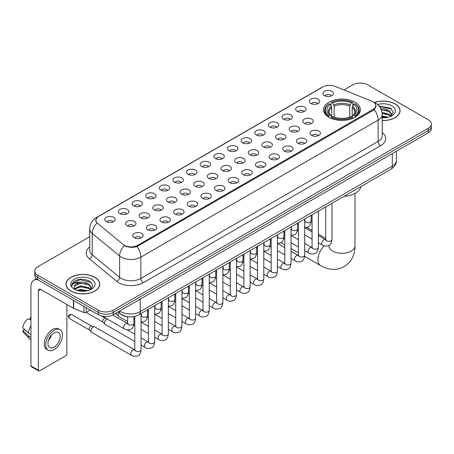 <?xml version="1.0" encoding="UTF-8"?>
<svg xmlns="http://www.w3.org/2000/svg" width="454" height="454" viewBox="0 0 454 454"><rect width="100%" height="100%" fill="white"/><g stroke="black" fill="none" stroke-linecap="round" stroke-linejoin="round"><path stroke-width="0.68" d="M354.988 102.195A18.449 10.652 0 0 0 334.882 99.886A18.449 10.652 0 0 0 323.492 109.726A18.449 10.652 0 0 0 328.895 117.257A18.449 10.652 0 0 0 349.001 119.567A18.449 10.652 0 0 0 360.391 109.726A18.449 10.652 0 0 0 354.988 102.195M310.825 103.472A5.221 3.013 180 0 1 309.793 102.621A5.221 3.013 180 0 1 311.518 98.876A5.221 3.013 180 0 1 318.209 99.21A5.221 3.013 180 0 1 319.247 102.621A5.221 3.013 180 0 1 310.825 103.472M317.573 103.784A3.133 1.81 0 0 0 316.733 102.905A3.133 1.81 0 0 0 313.646 102.445A3.133 1.81 0 0 0 311.461 103.784M297.188 111.349A5.221 3.013 180 0 1 296.156 110.492A5.221 3.013 180 0 1 297.881 106.747A5.221 3.013 180 0 1 304.572 107.082A5.221 3.013 180 0 1 305.61 110.492A5.221 3.013 180 0 1 297.188 111.349M303.936 111.661A3.133 1.81 0 0 0 303.096 110.776A3.133 1.81 0 0 0 300.009 110.322A3.133 1.81 0 0 0 297.824 111.661M283.551 119.22A5.221 3.013 180 0 1 282.519 118.369A5.221 3.013 180 0 1 284.244 114.618A5.221 3.013 180 0 1 290.935 114.958A5.221 3.013 180 0 1 291.973 118.369A5.221 3.013 180 0 1 283.551 119.22M290.299 119.533A3.133 1.81 0 0 0 289.459 118.653A3.133 1.81 0 0 0 286.372 118.193A3.133 1.81 0 0 0 284.187 119.533M269.914 127.092A5.221 3.013 180 0 1 268.882 126.24A5.221 3.013 180 0 1 270.607 122.495A5.221 3.013 180 0 1 277.298 122.83A5.221 3.013 180 0 1 278.336 126.24A5.221 3.013 180 0 1 269.914 127.092M276.662 127.404A3.133 1.81 0 0 0 275.822 126.524A3.133 1.81 0 0 0 272.735 126.064A3.133 1.81 0 0 0 270.55 127.404M256.277 134.969A5.221 3.013 180 0 1 255.244 134.112A5.221 3.013 180 0 1 256.97 130.366A5.221 3.013 180 0 1 263.661 130.701A5.221 3.013 180 0 1 264.699 134.112A5.221 3.013 180 0 1 256.277 134.969M263.025 135.281A3.133 1.81 0 0 0 262.185 134.395A3.133 1.81 0 0 0 259.098 133.941A3.133 1.81 0 0 0 256.913 135.281M242.64 142.84A5.221 3.013 180 0 1 241.607 141.988A5.221 3.013 180 0 1 243.333 138.237A5.221 3.013 180 0 1 250.023 138.578A5.221 3.013 180 0 1 251.062 141.988A5.221 3.013 180 0 1 242.64 142.84M249.388 143.152A3.133 1.81 0 0 0 248.548 142.272A3.133 1.81 0 0 0 245.461 141.813A3.133 1.81 0 0 0 243.276 143.152M229.003 150.711A5.221 3.013 180 0 1 227.97 149.86A5.221 3.013 180 0 1 229.696 146.114A5.221 3.013 180 0 1 236.392 146.449A5.221 3.013 180 0 1 237.425 149.86A5.221 3.013 180 0 1 229.003 150.711M235.751 151.023A3.133 1.81 0 0 0 234.911 150.143A3.133 1.81 0 0 0 231.824 149.684A3.133 1.81 0 0 0 229.639 151.023M215.366 158.588A5.221 3.013 180 0 1 214.333 157.731A5.221 3.013 180 0 1 216.059 153.985A5.221 3.013 180 0 1 222.755 154.32A5.221 3.013 180 0 1 223.788 157.731A5.221 3.013 180 0 1 215.366 158.588M222.114 158.9A3.133 1.81 0 0 0 221.274 158.015A3.133 1.81 0 0 0 218.187 157.561A3.133 1.81 0 0 0 216.002 158.9M201.729 166.459A5.221 3.013 180 0 1 200.696 165.608A5.221 3.013 180 0 1 202.422 161.857A5.221 3.013 180 0 1 209.118 162.197A5.221 3.013 180 0 1 210.151 165.608A5.221 3.013 180 0 1 201.729 166.459M208.477 166.771A3.133 1.81 0 0 0 207.637 165.892A3.133 1.81 0 0 0 204.55 165.432A3.133 1.81 0 0 0 202.365 166.771M188.092 174.33A5.221 3.013 180 0 1 187.059 173.479A5.221 3.013 180 0 1 188.79 169.734A5.221 3.013 180 0 1 195.481 170.068A5.221 3.013 180 0 1 196.514 173.479A5.221 3.013 180 0 1 188.092 174.33M194.84 174.642A3.133 1.81 0 0 0 194 173.763A3.133 1.81 0 0 0 190.913 173.303A3.133 1.81 0 0 0 188.728 174.642M174.455 182.207A5.221 3.013 180 0 1 173.422 181.35A5.221 3.013 180 0 1 175.153 177.605A5.221 3.013 180 0 1 181.844 177.94A5.221 3.013 180 0 1 182.877 181.35A5.221 3.013 180 0 1 174.455 182.207M181.208 182.519A3.133 1.81 0 0 0 180.363 181.64A3.133 1.81 0 0 0 177.276 181.18A3.133 1.81 0 0 0 175.091 182.519M160.818 190.078A5.221 3.013 180 0 1 159.785 189.227A5.221 3.013 180 0 1 161.516 185.482A5.221 3.013 180 0 1 168.207 185.817A5.221 3.013 180 0 1 169.24 189.227A5.221 3.013 180 0 1 160.818 190.078M167.571 190.391A3.133 1.81 0 0 0 166.726 189.511A3.133 1.81 0 0 0 163.639 189.051A3.133 1.81 0 0 0 161.454 190.391M147.181 197.95A5.221 3.013 180 0 1 146.148 197.098A5.221 3.013 180 0 1 147.879 193.353A5.221 3.013 180 0 1 154.57 193.688A5.221 3.013 180 0 1 155.603 197.098A5.221 3.013 180 0 1 147.181 197.95M153.934 198.262A3.133 1.81 0 0 0 153.089 197.382A3.133 1.81 0 0 0 150.007 196.923A3.133 1.81 0 0 0 147.817 198.262M133.544 205.827A5.221 3.013 180 0 1 132.511 204.97A5.221 3.013 180 0 1 134.242 201.224A5.221 3.013 180 0 1 140.933 201.559A5.221 3.013 180 0 1 141.966 204.97A5.221 3.013 180 0 1 133.544 205.827M140.297 206.139A3.133 1.81 0 0 0 139.452 205.259A3.133 1.81 0 0 0 136.37 204.799A3.133 1.81 0 0 0 134.18 206.139M119.907 213.698A5.221 3.013 180 0 1 118.874 212.847A5.221 3.013 180 0 1 120.605 209.101A5.221 3.013 180 0 1 127.296 209.436A5.221 3.013 180 0 1 128.329 212.847A5.221 3.013 180 0 1 119.907 213.698M126.66 214.01A3.133 1.81 0 0 0 125.815 213.13A3.133 1.81 0 0 0 122.733 212.671A3.133 1.81 0 0 0 120.548 214.01M106.27 221.569A5.221 3.013 180 0 1 105.237 220.718A5.221 3.013 180 0 1 106.968 216.972A5.221 3.013 180 0 1 113.659 217.307A5.221 3.013 180 0 1 114.692 220.718A5.221 3.013 180 0 1 106.27 221.569M113.023 221.887A3.133 1.81 0 0 0 112.178 221.002A3.133 1.81 0 0 0 109.096 220.542A3.133 1.81 0 0 0 106.911 221.887M324.462 95.601A5.221 3.013 180 0 1 323.43 94.75A5.221 3.013 180 0 1 325.155 90.999A5.221 3.013 180 0 1 331.846 91.339A5.221 3.013 180 0 1 332.884 94.75A5.221 3.013 180 0 1 324.462 95.601M331.21 95.913A3.133 1.81 0 0 0 330.37 95.034A3.133 1.81 0 0 0 327.283 94.574A3.133 1.81 0 0 0 325.098 95.913M304.35 123.357A5.221 3.013 180 0 1 303.317 122.501A5.221 3.013 180 0 1 305.048 118.755A5.221 3.013 180 0 1 311.739 119.09A5.221 3.013 180 0 1 312.772 122.501A5.221 3.013 180 0 1 304.35 123.357M311.104 123.67A3.133 1.81 0 0 0 310.258 122.784A3.133 1.81 0 0 0 307.171 122.33A3.133 1.81 0 0 0 304.986 123.67M290.713 131.229A5.221 3.013 180 0 1 289.68 130.377A5.221 3.013 180 0 1 291.411 126.626A5.221 3.013 180 0 1 298.102 126.967A5.221 3.013 180 0 1 299.135 130.377A5.221 3.013 180 0 1 290.713 131.229M297.466 131.541A3.133 1.81 0 0 0 296.621 130.661A3.133 1.81 0 0 0 293.534 130.202A3.133 1.81 0 0 0 291.349 131.541M277.076 139.1A5.221 3.013 180 0 1 276.043 138.249A5.221 3.013 180 0 1 277.774 134.503A5.221 3.013 180 0 1 284.465 134.838A5.221 3.013 180 0 1 285.498 138.249A5.221 3.013 180 0 1 277.076 139.1M283.829 139.412A3.133 1.81 0 0 0 282.984 138.532A3.133 1.81 0 0 0 279.902 138.073A3.133 1.81 0 0 0 277.712 139.412M263.439 146.977A5.221 3.013 180 0 1 262.406 146.12A5.221 3.013 180 0 1 264.137 142.374A5.221 3.013 180 0 1 270.828 142.709A5.221 3.013 180 0 1 271.861 146.12A5.221 3.013 180 0 1 263.439 146.977M270.192 147.289A3.133 1.81 0 0 0 269.347 146.409A3.133 1.81 0 0 0 266.265 145.95A3.133 1.81 0 0 0 264.075 147.289M249.802 154.848A5.221 3.013 180 0 1 248.769 153.997A5.221 3.013 180 0 1 250.5 150.251A5.221 3.013 180 0 1 257.191 150.586A5.221 3.013 180 0 1 258.224 153.997A5.221 3.013 180 0 1 249.802 154.848M256.555 155.16A3.133 1.81 0 0 0 255.71 154.281A3.133 1.81 0 0 0 252.628 153.821A3.133 1.81 0 0 0 250.443 155.16M236.165 162.719A5.221 3.013 180 0 1 235.132 161.868A5.221 3.013 180 0 1 236.863 158.123A5.221 3.013 180 0 1 243.554 158.457A5.221 3.013 180 0 1 244.587 161.868A5.221 3.013 180 0 1 236.165 162.719M242.918 163.031A3.133 1.81 0 0 0 242.073 162.152A3.133 1.81 0 0 0 238.991 161.692A3.133 1.81 0 0 0 236.806 163.031M222.528 170.596A5.221 3.013 180 0 1 221.495 169.739A5.221 3.013 180 0 1 223.226 165.994A5.221 3.013 180 0 1 229.917 166.329A5.221 3.013 180 0 1 230.95 169.739A5.221 3.013 180 0 1 222.528 170.596M229.281 170.908A3.133 1.81 0 0 0 228.436 170.029A3.133 1.81 0 0 0 225.354 169.569A3.133 1.81 0 0 0 223.169 170.908M208.897 178.467A5.221 3.013 180 0 1 207.858 177.616A5.221 3.013 180 0 1 209.589 173.871A5.221 3.013 180 0 1 216.28 174.205A5.221 3.013 180 0 1 217.313 177.616A5.221 3.013 180 0 1 208.897 178.467M215.644 178.78A3.133 1.81 0 0 0 214.804 177.9A3.133 1.81 0 0 0 211.717 177.44A3.133 1.81 0 0 0 209.532 178.78M195.26 186.339A5.221 3.013 180 0 1 194.221 185.487A5.221 3.013 180 0 1 195.952 181.742A5.221 3.013 180 0 1 202.643 182.077A5.221 3.013 180 0 1 203.676 185.487A5.221 3.013 180 0 1 195.26 186.339M202.007 186.656A3.133 1.81 0 0 0 201.167 185.771A3.133 1.81 0 0 0 198.08 185.311A3.133 1.81 0 0 0 195.895 186.656M181.623 194.216A5.221 3.013 180 0 1 180.584 193.364A5.221 3.013 180 0 1 182.315 189.613A5.221 3.013 180 0 1 189.006 189.954A5.221 3.013 180 0 1 190.039 193.364A5.221 3.013 180 0 1 181.623 194.216M188.37 194.528A3.133 1.81 0 0 0 187.53 193.648A3.133 1.81 0 0 0 184.443 193.188A3.133 1.81 0 0 0 182.258 194.528M167.986 202.087A5.221 3.013 180 0 1 166.947 201.236A5.221 3.013 180 0 1 168.678 197.49A5.221 3.013 180 0 1 175.369 197.825A5.221 3.013 180 0 1 176.402 201.236A5.221 3.013 180 0 1 167.986 202.087M174.733 202.399A3.133 1.81 0 0 0 173.893 201.519A3.133 1.81 0 0 0 170.806 201.06A3.133 1.81 0 0 0 168.621 202.399M154.349 209.958A5.221 3.013 180 0 1 153.31 209.107A5.221 3.013 180 0 1 155.041 205.361A5.221 3.013 180 0 1 161.732 205.696A5.221 3.013 180 0 1 162.765 209.107A5.221 3.013 180 0 1 154.349 209.958M161.096 210.276A3.133 1.81 0 0 0 160.256 209.39A3.133 1.81 0 0 0 157.169 208.936A3.133 1.81 0 0 0 154.984 210.276M140.712 217.835A5.221 3.013 180 0 1 139.673 216.984A5.221 3.013 180 0 1 141.404 213.232A5.221 3.013 180 0 1 148.095 213.573A5.221 3.013 180 0 1 149.128 216.984A5.221 3.013 180 0 1 140.712 217.835M147.459 218.147A3.133 1.81 0 0 0 146.619 217.267A3.133 1.81 0 0 0 143.532 216.808A3.133 1.81 0 0 0 141.347 218.147M127.075 225.706A5.221 3.013 180 0 1 126.036 224.855A5.221 3.013 180 0 1 127.767 221.109A5.221 3.013 180 0 1 134.458 221.444A5.221 3.013 180 0 1 135.491 224.855A5.221 3.013 180 0 1 127.075 225.706M133.822 226.018A3.133 1.81 0 0 0 132.982 225.139A3.133 1.81 0 0 0 129.895 224.679A3.133 1.81 0 0 0 127.71 226.018M311.518 135.366A5.221 3.013 180 0 1 310.479 134.509A5.221 3.013 180 0 1 312.21 130.763A5.221 3.013 180 0 1 318.901 131.098A5.221 3.013 180 0 1 319.934 134.509A5.221 3.013 180 0 1 311.518 135.366M318.265 135.678A3.133 1.81 0 0 0 317.425 134.798A3.133 1.81 0 0 0 314.338 134.339A3.133 1.81 0 0 0 312.153 135.678M297.881 143.237A5.221 3.013 180 0 1 296.842 142.386A5.221 3.013 180 0 1 298.573 138.64A5.221 3.013 180 0 1 305.264 138.975A5.221 3.013 180 0 1 306.297 142.386A5.221 3.013 180 0 1 297.881 143.237M304.628 143.549A3.133 1.81 0 0 0 303.788 142.669A3.133 1.81 0 0 0 300.701 142.21A3.133 1.81 0 0 0 298.516 143.549M284.244 151.108A5.221 3.013 180 0 1 283.205 150.257A5.221 3.013 180 0 1 284.936 146.511A5.221 3.013 180 0 1 291.627 146.846A5.221 3.013 180 0 1 292.66 150.257A5.221 3.013 180 0 1 284.244 151.108M290.991 151.426A3.133 1.81 0 0 0 290.151 150.541A3.133 1.81 0 0 0 287.064 150.081A3.133 1.81 0 0 0 284.879 151.426M270.607 158.985A5.221 3.013 180 0 1 269.568 158.134A5.221 3.013 180 0 1 271.299 154.383A5.221 3.013 180 0 1 277.99 154.723A5.221 3.013 180 0 1 279.023 158.134A5.221 3.013 180 0 1 270.607 158.985M277.354 159.297A3.133 1.81 0 0 0 276.514 158.418A3.133 1.81 0 0 0 273.427 157.958A3.133 1.81 0 0 0 271.242 159.297M256.97 166.856A5.221 3.013 180 0 1 255.931 166.005A5.221 3.013 180 0 1 257.662 162.26A5.221 3.013 180 0 1 264.353 162.594A5.221 3.013 180 0 1 265.386 166.005A5.221 3.013 180 0 1 256.97 166.856M263.717 167.168A3.133 1.81 0 0 0 262.877 166.289A3.133 1.81 0 0 0 259.79 165.829A3.133 1.81 0 0 0 257.605 167.168M243.333 174.728A5.221 3.013 180 0 1 242.294 173.876A5.221 3.013 180 0 1 244.025 170.131A5.221 3.013 180 0 1 250.716 170.466A5.221 3.013 180 0 1 251.754 173.876A5.221 3.013 180 0 1 243.333 174.728M250.08 175.045A3.133 1.81 0 0 0 249.24 174.16A3.133 1.81 0 0 0 246.153 173.706A3.133 1.81 0 0 0 243.968 175.045M229.696 182.604A5.221 3.013 180 0 1 228.657 181.753A5.221 3.013 180 0 1 230.388 178.002A5.221 3.013 180 0 1 237.079 178.343A5.221 3.013 180 0 1 238.117 181.753A5.221 3.013 180 0 1 229.696 182.604M236.443 182.917A3.133 1.81 0 0 0 235.603 182.037A3.133 1.81 0 0 0 232.516 181.577A3.133 1.81 0 0 0 230.331 182.917M216.059 190.476A5.221 3.013 180 0 1 215.02 189.624A5.221 3.013 180 0 1 216.751 185.879A5.221 3.013 180 0 1 223.442 186.214A5.221 3.013 180 0 1 224.48 189.624A5.221 3.013 180 0 1 216.059 190.476M222.806 190.788A3.133 1.81 0 0 0 221.966 189.908A3.133 1.81 0 0 0 218.879 189.449A3.133 1.81 0 0 0 216.694 190.788M202.422 198.353A5.221 3.013 180 0 1 201.383 197.496A5.221 3.013 180 0 1 203.114 193.75A5.221 3.013 180 0 1 209.805 194.085A5.221 3.013 180 0 1 210.843 197.496A5.221 3.013 180 0 1 202.422 198.353M209.169 198.665A3.133 1.81 0 0 0 208.329 197.779A3.133 1.81 0 0 0 205.242 197.325A3.133 1.81 0 0 0 203.057 198.665M188.785 206.224A5.221 3.013 180 0 1 187.746 205.373A5.221 3.013 180 0 1 189.477 201.621A5.221 3.013 180 0 1 196.168 201.962A5.221 3.013 180 0 1 197.206 205.373A5.221 3.013 180 0 1 188.785 206.224M195.532 206.536A3.133 1.81 0 0 0 194.692 205.656A3.133 1.81 0 0 0 191.605 205.197A3.133 1.81 0 0 0 189.42 206.536M175.148 214.095A5.221 3.013 180 0 1 174.109 213.244A5.221 3.013 180 0 1 175.84 209.498A5.221 3.013 180 0 1 182.531 209.833A5.221 3.013 180 0 1 183.569 213.244A5.221 3.013 180 0 1 175.148 214.095M181.895 214.407A3.133 1.81 0 0 0 181.055 213.528A3.133 1.81 0 0 0 177.968 213.068A3.133 1.81 0 0 0 175.783 214.407M161.511 221.972A5.221 3.013 180 0 1 160.472 221.115A5.221 3.013 180 0 1 162.203 217.37A5.221 3.013 180 0 1 168.894 217.704A5.221 3.013 180 0 1 169.932 221.115A5.221 3.013 180 0 1 161.511 221.972M168.258 222.284A3.133 1.81 0 0 0 167.418 221.399A3.133 1.81 0 0 0 164.331 220.945A3.133 1.81 0 0 0 162.146 222.284M147.873 229.843A5.221 3.013 180 0 1 146.835 228.992A5.221 3.013 180 0 1 148.566 225.241A5.221 3.013 180 0 1 155.257 225.581A5.221 3.013 180 0 1 156.295 228.992A5.221 3.013 180 0 1 147.873 229.843M154.621 230.155A3.133 1.81 0 0 0 153.781 229.276A3.133 1.81 0 0 0 150.694 228.816A3.133 1.81 0 0 0 148.509 230.155M134.236 237.714A5.221 3.013 180 0 1 133.198 236.863A5.221 3.013 180 0 1 134.929 233.118A5.221 3.013 180 0 1 141.62 233.452A5.221 3.013 180 0 1 142.658 236.863A5.221 3.013 180 0 1 134.236 237.714M140.984 238.027A3.133 1.81 0 0 0 140.144 237.147A3.133 1.81 0 0 0 137.057 236.687A3.133 1.81 0 0 0 134.872 238.027M371.724 101.174A9.398 5.425 180 0 1 372.978 101.781A9.398 5.425 180 0 1 375.73 105.617A9.398 5.425 180 0 1 372.978 109.459L137.658 245.319A9.398 5.425 180 0 1 123.312 244.593L97.565 223.362A9.398 5.425 180 0 1 95.862 220.252A9.398 5.425 180 0 1 98.614 216.416L322.913 86.918A9.398 5.425 180 0 1 334.95 86.311L371.724 101.174M128.811 316.847A10.442 6.027 180 0 1 120.985 314.293L118.085 311.904M382.228 120.537A16.883 9.75 0 0 0 400.076 110.81A16.883 9.75 0 0 0 395.133 103.915A16.883 9.75 0 0 0 374.334 102.508M94.829 277.298A16.883 9.75 0 0 0 76.425 275.181A16.883 9.75 0 0 0 66.006 284.187A16.883 9.75 0 0 0 70.949 291.082A16.883 9.75 0 0 0 89.347 293.193A16.883 9.75 0 0 0 99.772 284.187A16.883 9.75 0 0 0 94.829 277.298M376.099 106.015L374.261 109.55L373.347 110.22L136.966 246.55C133.039 247.68 129.174 247.538 125.378 246.13L124.362 245.637A12.184 8.149 129.5 0 0 119.606 256.039L92.236 233.475A13.926 8.041 180 0 1 89.716 228.861L89.716 250.177A13.926 8.041 0 0 0 92.236 254.79L119.606 277.36A13.926 8.041 0 0 0 121.167 278.433A13.926 8.041 0 0 0 140.859 278.433L378.148 141.432A13.926 8.041 0 0 0 382.228 135.746L382.228 114.431A13.926 8.041 180 0 1 378.148 120.117A12.184 7.037 -120 0 0 374.261 109.55M89.716 236.761L37.841 266.708A10.442 6.027 0 0 0 34.782 270.97L34.782 275.521A10.442 6.027 0 0 0 37.841 279.783L98.393 314.741L98.393 312.471A10.442 6.027 0 0 0 113.165 312.471L428.241 130.559A10.442 6.027 0 0 0 431.3 126.297A10.442 6.027 0 0 1 428.241 130.559L113.165 312.471A10.442 6.027 0 0 1 98.393 312.471L37.841 277.507L98.393 312.471L98.393 310.196A10.442 6.027 0 0 0 113.165 310.196L428.241 128.289A10.442 6.027 0 0 0 431.3 124.021A10.442 6.027 0 0 0 428.241 119.76L367.689 84.802A10.442 6.027 0 0 0 352.917 84.802L343.984 89.96M34.782 273.246A10.442 6.027 0 0 0 37.841 277.507A10.442 6.027 0 0 1 34.782 273.246M382.228 132.562A17.405 10.05 180 0 1 380.611 145.694L143.316 282.694A17.405 10.05 180 0 1 118.704 282.694A17.405 10.05 180 0 1 116.752 281.355L89.381 258.786A3.479 2.327 -50.5 0 0 92.236 254.79L92.236 233.475A12.184 8.149 129.5 0 1 96.957 223.107L95.624 220.247L97.343 217.318M34.782 270.97A10.442 6.027 0 0 0 37.841 275.232L98.393 310.196M98.393 314.741A10.442 6.027 0 0 0 113.165 314.741L428.241 132.835A10.442 6.027 0 0 0 431.3 128.573L431.3 124.021M382.228 120.441A16.707 9.648 0 0 0 399.906 110.81A16.707 9.648 0 0 0 395.008 103.983A16.707 9.648 0 0 0 374.482 102.576M382.228 115.986L388.096 117.245M382.228 116.888L386.598 117.563M382.064 112.376L389.35 114.34L391.138 116.048M382.177 113.279L389.35 115.242L390.673 116.36M380.458 108.881C383.795 108.529 386.763 109.147 389.35 110.731L391.898 114.737L391.836 115.401M381.32 109.698L389.35 111.633L391.87 115.191M382.228 117.819A12.184 7.037 0 0 0 391.813 115.781A12.184 7.037 0 0 0 391.808 105.833A12.184 7.037 0 0 0 377.603 104.556M390.82 116.292L393.158 112.178L390.485 108.126L379.158 106.111M379.459 106.474L391.564 108.983M381.394 109.896L387.211 110.555M382.194 113.483L387.211 114.164M382.228 117.092L386.468 117.586M71.074 291.008A16.707 9.648 0 0 0 89.285 293.102A16.707 9.648 0 0 0 99.596 284.187A16.707 9.648 0 0 0 94.704 277.366A16.707 9.648 0 0 0 76.493 275.277A16.707 9.648 0 0 0 66.176 284.187A16.707 9.648 0 0 0 71.074 291.008M76.947 290.327L80.636 289.425L87.787 290.628M78.389 290.725L80.636 290.327L86.288 290.94M90.511 289.675L92.854 285.555L90.181 281.503C84.455 278.546 78.996 278.512 73.798 281.401L71.789 285.078L71.982 286.258C72.095 283.608 74.819 282.28 80.148 282.263A8.705 5.022 0 0 0 74.184 287.03A8.705 5.022 0 0 0 74.609 288.579L80.636 285.816L89.041 287.717L90.834 289.425M74.899 289.056L80.636 286.718L89.041 288.625L90.363 289.743M80.148 282.263C83.491 281.911 86.453 282.524 89.041 284.108L91.589 288.12L91.532 288.784M74.189 287.127L74.484 286.06L80.636 283.109L89.041 285.01L91.56 288.568M74.609 288.579L75.648 289.845M91.504 279.216A12.184 7.037 0 0 0 74.274 279.216A12.184 7.037 0 0 0 74.274 289.164A12.184 7.037 0 0 0 91.504 289.164A12.184 7.037 0 0 0 91.504 279.216M71.794 285.157L72.169 283.671L80.017 279.743L91.254 282.365M77.322 283.852L80.017 283.353L86.907 283.937M77.322 287.461L80.017 286.962L86.907 287.547M78.621 290.776L86.158 290.963M328.56 117.064L329.059 115.742A16.571 9.568 0 0 1 329.059 103.711L330.194 104.369A14.971 8.643 0 0 0 330.194 115.083L331.324 115.725L331.687 117.07M331.687 116.519L331.687 107.519L330.194 104.369M331.023 105.793L331.023 102.57L331.516 102.286A16.571 9.568 0 0 1 352.361 102.286L351.22 102.945A14.971 8.643 0 0 0 332.657 102.945L334.144 106.1L334.144 117.104M349.733 117.104L349.733 106.1L351.22 102.945M344.019 196.321A19.147 11.055 0 0 0 360.975 186.532M331.023 118.017A17.269 9.971 0 0 0 352.854 118.017L352.361 117.166A16.571 9.568 0 0 1 331.516 117.166L331.023 118.312M352.854 118.312L352.854 118.017M329.059 103.711L328.56 103.994A17.269 9.971 0 0 0 324.672 110.294A17.269 9.971 0 0 0 328.56 116.599M352.361 102.286L352.854 102.57L352.854 105.793M331.516 117.166L332.657 116.508A14.971 8.643 0 0 0 351.22 116.508L352.361 117.166M330.194 115.083L329.059 115.742M332.657 102.945L331.516 102.286M331.324 106.304A13.387 7.729 0 0 0 331.324 115.725L331.386 115.764C329.485 113.926 328.707 112.677 329.059 112.019A12.882 7.434 0 0 1 331.687 107.519M355.317 116.599A17.269 9.971 0 0 0 359.205 110.294A17.269 9.971 0 0 0 355.317 103.994L354.824 103.711A16.571 9.568 0 0 1 354.824 115.742L355.317 117.064M354.824 115.742L353.683 115.083A14.971 8.643 0 0 0 353.683 104.369L354.824 103.711M353.683 104.369L352.196 107.519L352.196 116.519L352.559 115.725L353.683 115.083M352.196 107.519A12.882 7.434 0 0 1 354.818 112.019C355.17 112.683 354.398 113.931 352.497 115.764L352.559 115.725A13.387 7.729 0 0 0 352.559 106.304M352.196 117.07L352.196 116.519M127.631 321.597L118.857 316.534A3.133 1.81 -60 0 1 118.608 316.33A3.133 1.81 -60 0 1 118.21 315.099A3.133 1.81 -60 0 1 119.01 312.664M116.831 314.361A2.264 1.305 -60 0 1 116.65 314.213A2.264 1.305 -60 0 1 116.366 313.322A2.264 1.305 -60 0 1 116.406 312.868M134.793 341.482L105.226 324.406A3.133 1.81 -60 0 1 104.97 324.201A3.133 1.81 -60 0 1 104.573 322.97A3.133 1.81 -60 0 1 106.792 319.134A3.133 1.81 -60 0 1 107.161 318.958M103.194 322.232A2.264 1.305 -60 0 1 103.013 322.085A2.264 1.305 -60 0 1 102.729 321.194A2.264 1.305 -60 0 1 104.329 318.424A2.264 1.305 -60 0 1 105.243 318.226L106.315 318.47M141.063 313.498L141.063 349.733C140.632 353.371 139.503 355.403 137.681 355.828C135.093 356.628 133.011 356.452 131.439 355.289L91.589 332.283A3.133 1.81 -60 0 1 91.333 332.078A3.133 1.81 -60 0 1 90.936 330.847A3.133 1.81 -60 0 1 93.155 327.011A3.133 1.81 -60 0 1 94.415 326.738A3.133 1.81 -60 0 1 94.721 326.852L135.207 350.113M89.557 330.103A2.264 1.305 -60 0 1 89.376 329.962A2.264 1.305 -60 0 1 89.092 329.071A2.264 1.305 -60 0 1 90.692 326.295A2.264 1.305 -60 0 1 91.606 326.103L94.415 326.738M86.147 307.67L86.147 312.431L90.272 310.054M37.722 279.715A13.926 8.041 -120 0 0 33.834 280.231A13.926 8.041 -120 0 0 30.951 286.605L30.951 365.907L38.335 370.169L38.335 290.866A3.479 2.009 60 0 1 39.055 289.272A3.479 2.009 60 0 1 40.798 289.448L73.429 308.283L73.429 300.327M38.335 370.169A1.742 1.004 120 0 0 38.692 370.963L31.309 366.701A1.742 1.004 -60 0 1 30.951 365.907M38.692 370.963A1.742 1.004 120 0 0 39.566 370.878L65.66 355.817A1.742 1.004 120 0 0 66.886 353.683L66.886 304.509M86.147 312.431A1.742 1.004 180 0 1 83.922 312.545L73.662 308.397A1.742 1.004 180 0 1 73.429 308.283M54.088 347.089A8.705 5.022 120 0 0 59.775 339.422A8.705 5.022 120 0 0 58.441 332.447A8.705 5.022 120 0 0 54.088 332.878A8.705 5.022 120 0 0 48.402 340.545A8.705 5.022 120 0 0 49.736 347.52A8.705 5.022 120 0 0 54.088 347.089M48.465 340.341A8.705 5.022 120 0 0 51.586 334.933M30.951 317.749L30.214 317.528L30.214 319.276L30.951 319.701M60.007 329.735L58.532 328.883A11.838 6.833 120 0 0 52.613 329.468A11.838 6.833 120 0 0 44.878 339.898A11.838 6.833 120 0 0 46.694 349.381L48.169 350.233A11.838 6.833 120 0 0 54.088 349.648A11.838 6.833 120 0 0 61.818 339.217A11.838 6.833 120 0 0 60.007 329.735A11.838 6.833 120 0 0 54.088 330.319A11.838 6.833 120 0 0 46.353 340.75A11.838 6.833 120 0 0 48.169 350.233M30.951 325.887A11.486 6.634 120 0 0 28.335 332.964L22.7 327.692A9.052 5.227 120 0 1 27.751 318.946L30.951 319.917M30.951 334.473L28.335 332.964M25.747 330.546L24.215 329.661L22.7 330.535L28.335 335.807L30.951 337.316M28.335 335.807A11.486 6.634 120 0 0 29.754 339.019A11.486 6.634 120 0 0 30.622 339.7L30.951 339.887M30.951 317.318A9.052 5.227 120 0 0 30.214 317.528M22.7 330.535A9.052 5.227 120 0 0 23.773 332.788L29.754 339.019M137.658 245.319L137.658 246.278M372.978 109.459L372.978 110.436M143.316 282.694A3.479 2.009 60 0 1 140.859 278.433L140.859 257.117A13.926 8.041 180 0 1 121.167 257.117A13.926 8.041 180 0 1 119.606 256.039L119.606 277.36A3.479 2.327 -50.5 0 1 116.752 281.355M382.228 114.431C381.99 109.425 379.794 105.668 375.628 103.166L373.869 102.315A12.184 5.703 112 0 0 373.704 102.252M136.966 246.55A12.184 7.037 60 0 1 140.859 257.117L378.148 120.117L378.148 141.432A3.479 2.009 60 0 0 380.611 145.694M97.582 217.126A12.184 7.037 -120 0 0 96.316 217.597C92.151 220.099 89.949 223.856 89.716 228.861M96.316 217.597L321.892 87.367A12.184 7.037 60 0 1 322.811 86.975M89.381 258.786A17.405 10.05 180 0 1 89.716 246.993M113.165 310.196L113.165 314.741M428.241 128.289L428.241 132.835M37.841 275.232L37.841 279.783M119.612 311.018A13.926 8.041 0 0 0 120.548 311.614A13.926 8.041 0 0 0 140.241 311.614L392.301 166.09A13.926 8.041 0 0 0 396.382 160.404C396.484 163.86 394.645 166.817 390.86 169.28L138.799 314.804A6.963 4.018 60 0 0 140.241 311.614L140.241 299.112M392.301 153.583L392.301 166.09A6.963 4.018 60 0 1 390.86 169.28M119.05 311.348A6.963 4.659 129.5 0 0 120.265 313.612L118.148 311.864M354.994 193.421L354.994 245.762A13.053 7.536 180 0 1 351.169 251.09A13.053 7.536 180 0 1 332.708 251.09A13.053 7.536 180 0 1 328.883 245.762L328.917 246.272M354.994 245.762C355.17 252.316 352.735 261.368 344.143 266.629C335.29 271.441 326.233 269.023 320.643 265.596A13.053 7.536 -60 0 1 324.235 245.875M349.733 106.1A12.882 7.434 0 0 0 334.144 106.1M350.096 104.885A13.387 7.729 0 0 0 333.781 104.885M331.976 203.273L331.976 239.508A3.133 1.81 180 0 1 330.915 240.864A3.133 1.81 180 0 1 326.63 240.785A3.133 1.81 180 0 1 325.711 239.508L325.609 240.183L325.893 239.95M331.976 239.508C331.551 243.145 330.421 245.177 328.6 245.603C326.012 246.403 323.929 246.227 322.357 245.064A3.133 1.81 -60 0 1 321.875 242.555A3.133 1.81 -60 0 1 323.923 239.791A3.133 1.81 -60 0 1 324.06 239.718A3.133 1.81 -60 0 1 325.49 239.638L326.125 239.888M318.339 211.144L318.339 247.379A3.133 1.81 180 0 1 317.278 248.735A3.133 1.81 180 0 1 312.993 248.661A3.133 1.81 180 0 1 312.074 247.379L311.972 248.06L312.256 247.827M318.339 247.379C317.914 251.017 316.784 253.054 314.962 253.48C312.375 254.28 310.292 254.098 308.72 252.935A3.133 1.81 -60 0 1 308.238 250.426A3.133 1.81 -60 0 1 310.286 247.663A3.133 1.81 -60 0 1 310.423 247.589A3.133 1.81 -60 0 1 311.853 247.509L312.488 247.759M304.702 219.021L304.702 255.256A3.133 1.81 180 0 1 303.641 256.612A3.133 1.81 180 0 1 299.356 256.533A3.133 1.81 180 0 1 298.437 255.256L298.335 255.931L298.619 255.698M304.702 255.256C304.276 258.894 303.147 260.925 301.325 261.351C298.738 262.151 296.655 261.969 295.083 260.812A3.133 1.81 -60 0 1 294.601 258.298A3.133 1.81 -60 0 1 296.649 255.54A3.133 1.81 -60 0 1 296.785 255.466A3.133 1.81 -60 0 1 298.216 255.386L298.851 255.636M291.065 226.892L291.065 263.127A3.133 1.81 180 0 1 290.004 264.483A3.133 1.81 180 0 1 285.719 264.404A3.133 1.81 180 0 1 284.8 263.127L284.698 263.802L284.981 263.57M291.065 263.127C290.639 266.765 289.51 268.796 287.688 269.222C285.101 270.022 283.018 269.846 281.446 268.683A3.133 1.81 -60 0 1 280.964 266.175A3.133 1.81 -60 0 1 283.012 263.411A3.133 1.81 -60 0 1 283.148 263.337A3.133 1.81 -60 0 1 284.579 263.258L285.214 263.507M277.428 234.769L277.428 270.998A3.133 1.81 180 0 1 276.367 272.36A3.133 1.81 180 0 1 272.082 272.281A3.133 1.81 180 0 1 271.163 270.998L271.061 271.679L271.344 271.447M277.428 270.998C277.002 274.642 275.873 276.673 274.051 277.099C271.464 277.899 269.381 277.717 267.809 276.554A3.133 1.81 -60 0 1 267.327 274.046A3.133 1.81 -60 0 1 269.375 271.288A3.133 1.81 -60 0 1 269.511 271.208A3.133 1.81 -60 0 1 270.942 271.129L271.577 271.378M263.791 242.64L263.791 278.875A3.133 1.81 180 0 1 262.73 280.231A3.133 1.81 180 0 1 258.445 280.152A3.133 1.81 180 0 1 257.526 278.875L257.424 279.55L257.707 279.318M263.791 278.875C263.365 282.513 262.236 284.544 260.414 284.97C257.827 285.77 255.744 285.589 254.172 284.431A3.133 1.81 -60 0 1 253.69 281.917A3.133 1.81 -60 0 1 255.738 279.159A3.133 1.81 -60 0 1 255.874 279.085A3.133 1.81 -60 0 1 257.304 279.006L257.94 279.255M250.154 250.512L250.154 286.746A3.133 1.81 180 0 1 249.093 288.103A3.133 1.81 180 0 1 244.808 288.029A3.133 1.81 180 0 1 243.889 286.746L243.792 287.422L244.07 287.195M250.154 286.746C249.728 290.384 248.599 292.416 246.777 292.841C244.19 293.647 242.107 293.466 240.535 292.302A3.133 1.81 -60 0 1 240.053 289.794A3.133 1.81 -60 0 1 242.101 287.03A3.133 1.81 -60 0 1 242.237 286.956A3.133 1.81 -60 0 1 243.667 286.877L244.303 287.127M236.517 258.388L236.517 294.618A3.133 1.81 180 0 1 235.456 295.98A3.133 1.81 180 0 1 231.171 295.9A3.133 1.81 180 0 1 230.252 294.618L230.155 295.299L230.433 295.066M236.517 294.618C236.091 298.261 234.962 300.293 233.14 300.718C230.553 301.518 228.47 301.337 226.898 300.173A3.133 1.81 -60 0 1 226.415 297.665A3.133 1.81 -60 0 1 228.464 294.907A3.133 1.81 -60 0 1 228.6 294.828A3.133 1.81 -60 0 1 230.03 294.748L230.666 295.004M222.88 266.26L222.88 302.495A3.133 1.81 180 0 1 221.819 303.851A3.133 1.81 180 0 1 217.534 303.771A3.133 1.81 180 0 1 216.615 302.495L216.518 303.17L216.796 302.937M222.88 302.495C222.454 306.132 221.325 308.164 219.503 308.589C216.916 309.39 214.833 309.208 213.261 308.05A3.133 1.81 -60 0 1 212.778 305.536A3.133 1.81 -60 0 1 214.827 302.778A3.133 1.81 -60 0 1 214.963 302.704A3.133 1.81 -60 0 1 216.393 302.625L217.029 302.875M209.243 274.131L209.243 310.366A3.133 1.81 180 0 1 208.182 311.722A3.133 1.81 180 0 1 203.897 311.648A3.133 1.81 180 0 1 202.978 310.366L202.881 311.041L203.159 310.814M209.243 310.366C208.817 314.003 207.688 316.035 205.866 316.461C203.279 317.267 201.196 317.085 199.624 315.922A3.133 1.81 -60 0 1 199.141 313.413A3.133 1.81 -60 0 1 201.19 310.649A3.133 1.81 -60 0 1 201.326 310.576A3.133 1.81 -60 0 1 202.756 310.496L203.392 310.746M195.606 282.008L195.606 318.243A3.133 1.81 180 0 1 194.545 319.599A3.133 1.81 180 0 1 190.26 319.52A3.133 1.81 180 0 1 189.341 318.243L189.244 318.918L189.522 318.685M195.606 318.243C195.18 321.88 194.051 323.912 192.229 324.338C189.641 325.138 187.559 324.956 185.987 323.793A3.133 1.81 -60 0 1 185.504 321.284A3.133 1.81 -60 0 1 187.553 318.526A3.133 1.81 -60 0 1 187.689 318.447A3.133 1.81 -60 0 1 189.119 318.368L189.755 318.623M181.969 289.879L181.969 326.114A3.133 1.81 180 0 1 180.913 327.47A3.133 1.81 180 0 1 176.623 327.391A3.133 1.81 180 0 1 175.704 326.114L175.607 326.789L175.885 326.557M181.969 326.114C181.543 329.752 180.414 331.783 178.592 332.209C176.004 333.009 173.922 332.827 172.35 331.67A3.133 1.81 -60 0 1 171.867 329.156A3.133 1.81 -60 0 1 173.916 326.398A3.133 1.81 -60 0 1 174.052 326.324A3.133 1.81 -60 0 1 175.482 326.244L176.118 326.494M168.338 297.75L168.338 333.985A3.133 1.81 180 0 1 167.276 335.341A3.133 1.81 180 0 1 162.986 335.268A3.133 1.81 180 0 1 162.067 333.985L161.97 334.66L162.248 334.433M168.338 333.985C167.906 337.623 166.777 339.654 164.955 340.08C162.367 340.886 160.285 340.704 158.713 339.541A3.133 1.81 -60 0 1 158.23 337.033A3.133 1.81 -60 0 1 160.279 334.269A3.133 1.81 -60 0 1 160.415 334.195A3.133 1.81 -60 0 1 161.845 334.116L162.481 334.365M154.701 305.627L154.701 341.862A3.133 1.81 180 0 1 153.639 343.218A3.133 1.81 180 0 1 149.349 343.139A3.133 1.81 180 0 1 148.43 341.862L148.333 342.537L148.611 342.305M154.701 341.862C154.269 345.5 153.14 347.531 151.318 347.957C148.73 348.757 146.648 348.576 145.076 347.418A3.133 1.81 -60 0 1 144.593 344.904A3.133 1.81 -60 0 1 146.642 342.146A3.133 1.81 -60 0 1 146.778 342.066A3.133 1.81 -60 0 1 148.208 341.987L148.844 342.242M70.654 314.73A2.264 1.305 -60 0 1 71.783 314.616L69.524 314.616A2.264 1.305 60 0 1 70.654 314.73A2.264 1.305 -60 0 0 69.178 316.722A2.264 1.305 -60 0 0 69.524 318.538L89.461 330.047M141.063 349.733A3.133 1.81 180 0 1 140.002 351.09A3.133 1.81 180 0 1 135.712 351.01A3.133 1.81 180 0 1 134.793 349.733L134.696 350.409L134.974 350.176M131.439 355.289A3.133 1.81 -60 0 1 130.956 352.775A3.133 1.81 -60 0 1 133.005 350.017A3.133 1.81 -60 0 1 133.147 349.943A3.133 1.81 -60 0 1 134.571 349.864M311.177 215.281L311.177 220.933A3.133 1.81 180 0 1 310.116 222.29A3.133 1.81 180 0 1 305.831 222.21A3.133 1.81 180 0 1 304.912 220.933L304.912 218.902M297.54 223.158L297.54 228.805A3.133 1.81 180 0 1 296.479 230.161A3.133 1.81 180 0 1 292.194 230.087A3.133 1.81 180 0 1 291.275 228.805L291.275 226.773M283.903 231.029L283.903 236.682A3.133 1.81 180 0 1 282.842 238.038A3.133 1.81 180 0 1 278.557 237.958A3.133 1.81 180 0 1 277.638 236.682L277.638 234.644M270.266 238.9L270.266 244.553A3.133 1.81 180 0 1 269.205 245.909A3.133 1.81 180 0 1 264.92 245.83A3.133 1.81 180 0 1 264.001 244.553L264.001 242.521M256.629 246.777L256.629 252.424A3.133 1.81 180 0 1 255.568 253.78A3.133 1.81 180 0 1 251.283 253.707A3.133 1.81 180 0 1 250.364 252.424L250.364 250.392M242.992 254.649L242.992 260.301A3.133 1.81 180 0 1 241.931 261.657A3.133 1.81 180 0 1 237.646 261.578A3.133 1.81 180 0 1 236.727 260.301L236.727 258.264M229.355 262.52L229.355 268.172A3.133 1.81 180 0 1 228.294 269.528A3.133 1.81 180 0 1 224.009 269.449A3.133 1.81 180 0 1 223.09 268.172L223.09 266.14M215.718 270.397L215.718 276.043A3.133 1.81 180 0 1 214.657 277.4A3.133 1.81 180 0 1 210.372 277.326A3.133 1.81 180 0 1 209.453 276.043L209.453 274.012M202.081 278.268L202.081 283.92A3.133 1.81 180 0 1 201.02 285.277A3.133 1.81 180 0 1 196.735 285.197A3.133 1.81 180 0 1 195.816 283.92L195.816 281.883M188.444 286.139L188.444 291.791A3.133 1.81 180 0 1 187.383 293.148A3.133 1.81 180 0 1 183.098 293.068A3.133 1.81 180 0 1 182.179 291.791L182.179 289.76M174.807 294.016L174.807 299.663A3.133 1.81 180 0 1 173.746 301.025A3.133 1.81 180 0 1 169.461 300.945A3.133 1.81 180 0 1 168.542 299.663L168.542 297.631M161.17 301.887L161.17 307.54A3.133 1.81 180 0 1 160.109 308.896A3.133 1.81 180 0 1 155.824 308.816A3.133 1.81 180 0 1 154.905 307.54L154.905 305.502M147.533 309.759L147.533 315.411A3.133 1.81 180 0 1 146.472 316.767A3.133 1.81 180 0 1 142.187 316.693A3.133 1.81 180 0 1 141.268 315.411L141.268 313.379M133.896 316.586L133.896 323.282A3.133 1.81 180 0 1 132.835 324.644A3.133 1.81 180 0 1 128.55 324.565A3.133 1.81 180 0 1 127.631 323.282L127.631 316.761M102.332 316.171L124.277 328.838A3.133 1.81 -60 0 1 123.794 326.33A3.133 1.81 -60 0 1 125.843 323.571A3.133 1.81 -60 0 1 125.979 323.492A3.133 1.81 -60 0 1 127.409 323.413L112.768 314.962M38.335 290.866L40.798 289.448M73.662 300.463L73.662 308.397M83.922 312.545L83.922 306.388M95.862 220.252L95.862 221.461M375.73 105.617L375.73 107.615M321.892 87.367L324.122 86.328M138.799 314.804C133.198 317.618 127.597 317.618 121.99 314.804L120.265 313.612M396.382 160.404L396.382 151.227M399.906 112.206L399.906 110.81M99.596 285.583L99.596 284.187M66.176 285.583L66.176 284.187M320.643 265.596L304.64 256.351M298.437 252.776L291.065 248.52M284.8 244.899L280.839 242.612M324.672 113.483L324.672 110.294M359.205 113.483L359.205 110.294M325.711 238.373L318.339 234.116M312.074 230.501L306.728 227.414M328.883 245.455L328.883 245.762M322.357 245.064L318.339 242.748M312.074 239.127L304.702 234.871M298.437 231.256L297.353 230.632M325.711 206.893L325.711 239.508M325.49 239.638L318.339 235.512M312.074 231.892L304.702 227.636M308.72 252.935L304.702 250.619M298.437 247.004L291.065 242.748M284.8 239.127L283.716 238.503M312.074 214.765L312.074 247.379M311.853 247.509L304.702 243.384M298.437 239.769L291.065 235.512M295.083 260.812L291.065 258.491M284.8 254.876L277.428 250.619M271.163 247.004L270.079 246.374M298.437 222.636L298.437 255.256M298.216 255.386L291.065 251.255M284.8 247.64L277.428 243.384M281.446 268.683L277.428 266.367M271.163 262.747L263.791 258.491M257.526 254.876L256.442 254.251M284.8 230.513L284.8 263.127M284.579 263.258L277.428 259.132M271.163 255.511L263.791 251.255M267.809 276.554L263.791 274.239M257.526 270.624L250.154 266.367M243.889 262.747L242.805 262.123M271.163 238.384L271.163 270.998M270.942 271.129L263.791 267.003M257.526 263.388L250.154 259.132M254.172 284.431L250.154 282.11M243.889 278.495L236.517 274.239M230.252 270.624L229.168 269.994M257.526 246.255L257.526 278.875M257.304 279.006L250.154 274.874M243.889 271.259L236.517 267.003M240.535 292.302L236.517 289.987M230.252 286.366L222.88 282.11M216.615 278.495L215.531 277.871M243.889 254.132L243.889 286.746M243.667 286.877L236.517 282.751M230.252 279.131L222.88 274.874M226.898 300.173L222.88 297.858M216.615 294.243L209.243 289.987M202.978 286.366L201.894 285.742M230.252 262.003L230.252 294.618M230.03 294.748L222.88 290.622M216.615 287.007L209.243 282.751M213.261 308.05L209.243 305.729M202.978 302.114L195.606 297.858M189.341 294.243L188.257 293.613M216.615 269.875L216.615 302.495M216.393 302.625L209.243 298.494M202.978 294.879L195.606 290.622M199.624 315.922L195.606 313.606M189.341 309.986L181.969 305.729M175.704 302.114L174.62 301.49M202.978 277.752L202.978 310.366M202.756 310.496L195.606 306.371M189.341 302.75L181.969 298.494M185.987 323.793L181.969 321.477M175.704 317.862L168.338 313.606M162.067 309.986L160.983 309.361M189.341 285.623L189.341 318.243M189.119 318.368L181.969 314.242M175.704 310.627L168.338 306.371M172.35 331.67L168.338 329.349M162.067 325.734L154.701 321.477M148.43 317.862L147.346 317.233M175.704 293.494L175.704 326.114M175.482 326.244L168.338 322.113M162.067 318.498L154.701 314.242M158.713 339.541L154.701 337.226M148.43 333.605L141.063 329.349M134.793 325.734L133.709 325.109M115.333 313.493L116.735 314.299M162.067 301.371L162.067 333.985M161.845 334.116L154.701 329.99M148.43 326.369L141.063 322.113M116.65 314.213L118.608 316.33M145.076 347.418L141.063 345.097M86.186 312.414L103.098 322.175M148.43 309.242L148.43 341.862M148.208 341.987L141.063 337.861M134.793 334.246L127.233 329.876M103.013 322.085L104.97 324.201M101.35 315.939L105.356 318.254M134.793 316.387L134.793 349.733M89.376 329.962L91.333 332.078M71.783 314.616L91.719 326.125M69.524 318.538C67.935 316.563 67.935 315.258 69.524 314.616M305.326 221.314L304.691 221.064M304.702 227.55L307.795 227.028C309.622 226.603 310.746 224.571 311.177 220.933M298.437 224.69L297.54 224.174M305.094 221.376L304.81 221.609L304.912 220.933M291.689 229.185L291.054 228.935M291.065 235.422L294.158 234.905C295.985 234.474 297.109 232.442 297.54 228.805M284.8 232.561L283.903 232.045M291.457 229.253L291.173 229.486L291.275 228.805M278.052 237.062L277.417 236.806M277.428 243.293L280.521 242.776C282.348 242.351 283.472 240.319 283.903 236.682M271.163 240.438L270.266 239.916M277.82 237.124L277.536 237.357L277.638 236.682M264.415 244.933L263.78 244.683M263.791 251.17L266.89 250.648C268.711 250.222 269.835 248.19 270.266 244.553M257.526 248.31L256.629 247.793M264.183 244.995L263.899 245.228L264.001 244.553M250.778 252.804L250.143 252.555M250.154 259.041L253.253 258.525C255.074 258.099 256.198 256.062 256.629 252.424M243.889 256.181L242.992 255.664M250.546 252.872L250.262 253.105L250.364 252.424M237.141 260.681L236.506 260.426M236.517 266.912L239.616 266.396C241.437 265.97 242.561 263.939 242.992 260.301M230.252 264.058L229.355 263.536M236.909 260.744L236.625 260.976L236.727 260.301M223.504 268.552L222.869 268.303M222.88 274.789L225.978 274.267C227.8 273.841 228.929 271.81 229.355 268.172M216.615 271.929L215.718 271.413M223.272 268.615L222.988 268.847L223.09 268.172M209.867 276.424L209.232 276.174M209.243 282.66L212.341 282.144C214.163 281.718 215.292 279.681 215.718 276.043M202.978 279.8L202.081 279.284M209.635 276.492L209.351 276.724L209.453 276.043M196.23 284.3L195.595 284.051M195.606 290.537L198.704 290.015C200.526 289.59 201.655 287.558 202.081 283.92M189.341 287.677L188.444 287.155M195.997 284.363L195.714 284.596L195.816 283.92M182.593 292.172L181.958 291.922M181.969 298.409L185.067 297.886C186.889 297.461 188.018 295.429 188.444 291.791M175.704 295.548L174.807 295.032M182.36 292.24L182.077 292.467L182.179 291.791M168.956 300.043L168.321 299.793M168.338 306.28L171.43 305.763C173.252 305.338 174.381 303.306 174.807 299.663M162.067 303.42L161.17 302.903M168.723 300.111L168.44 300.344L168.542 299.663M155.319 307.92L154.683 307.67M154.701 314.157L157.793 313.635C159.615 313.209 160.744 311.177 161.17 307.54M148.43 311.296L147.533 310.774M155.086 307.982L154.803 308.215L154.905 307.54M141.682 315.791L141.046 315.541M141.063 322.028L144.156 321.506C145.978 321.08 147.107 319.049 147.533 315.411M134.793 319.168L133.896 318.651M141.449 315.859L141.166 316.086L141.268 315.411M128.045 323.668L127.409 323.413M124.277 328.838C125.82 329.996 127.897 330.177 130.519 329.383C132.341 328.957 133.47 326.925 133.896 323.282M127.812 323.73L127.529 323.963L127.631 323.282M33.834 280.231L36.405 278.745"/></g></svg>

